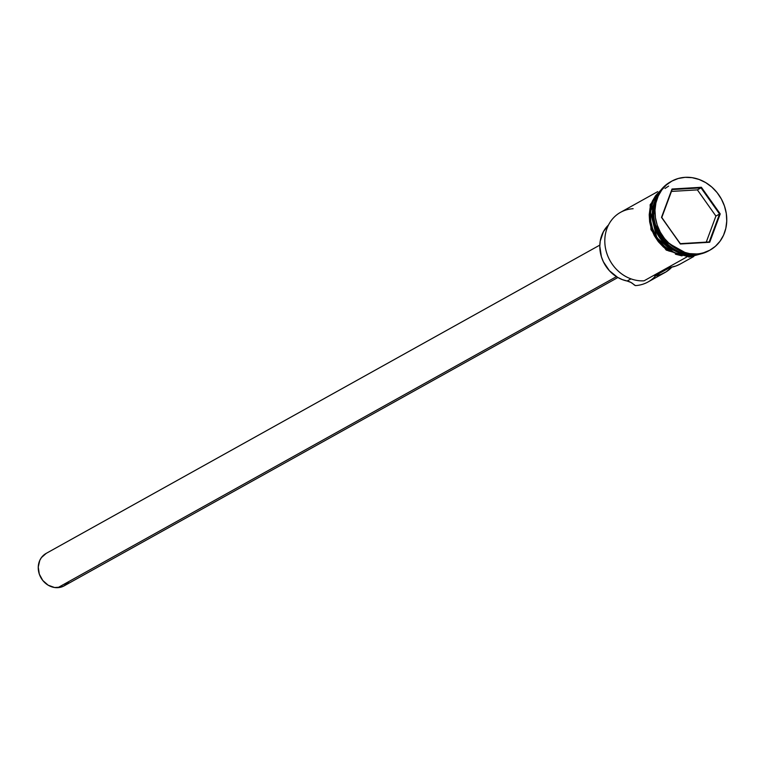 <?xml version="1.0" encoding="UTF-8"?>
<svg xmlns="http://www.w3.org/2000/svg" width="765" height="765" viewBox="0 0 765 765"><rect width="100%" height="100%" fill="white"/><g stroke="black" fill="none" stroke-linecap="round" stroke-linejoin="round"><path stroke-width="1.15" d="M655.643 275.84A37.102 32.704 -119.1 0 1 635.428 285.603L634.242 284.953A13.913 12.259 60.9 0 0 627.128 281.013L630.982 278.862L627.128 281.013L622.261 279.588L617.604 277.351L609.38 270.695L603.365 261.754L601.395 256.724L599.808 246.244L600.238 241.071L603.47 231.585L608.452 225.053A32.694 28.821 60.9 0 0 601.644 257.509A32.694 28.821 60.9 0 0 627.128 281.013L630.915 282.419L635.428 285.603A37.102 32.704 60.9 0 0 648.022 281.969L664.871 272.589A37.102 32.704 -119.1 0 1 654.764 275.974L670.083 267.444A37.102 32.704 60.9 0 0 680.19 264.059L693.807 256.476M599.837 245.096L46.11 553.43A18.551 16.352 60.9 0 0 39.34 574.199A18.551 16.352 60.9 0 0 57.863 587.663L616.427 276.643L57.863 587.663A18.551 16.352 60.9 0 0 64.164 585.847L617.881 277.513M665.034 188.467L668.639 186.086M655.213 201.233L653.214 219.364L660.119 237.198L684.34 253.54A37.102 32.704 60.9 0 1 655.213 201.233M653.511 221.2L666.468 244.475A36.644 32.293 60.9 0 1 653.511 221.2M688.433 254.391L660.415 238.737L652.421 217.719L656.647 197.303A37.102 32.704 -119.1 0 0 657.508 234.214A37.102 32.704 -119.1 0 0 688.433 254.391M709.365 250.451A39.426 34.741 -119.1 0 1 695.318 254.697A39.426 34.741 60.9 0 0 708.706 250.834L710.044 250.088A39.426 34.741 -119.1 0 1 696.657 253.951L695.318 254.697L703.456 252.804L709.777 250.232L715.371 246.33L720.018 241.252L723.547 235.18L725.822 228.362L726.75 221.056L726.301 213.54L724.493 206.11L721.385 199.043L717.111 192.617L711.823 187.071L705.732 182.625L699.076 179.45L692.096 177.662L685.067 177.337A39.426 34.741 -119.1 0 1 724.436 205.948A39.426 34.741 -119.1 0 1 710.044 250.088M657.699 191.642L620.539 212.335A37.102 32.704 60.9 0 0 606.999 253.875A37.102 32.704 60.9 0 0 644.044 280.812L686.568 257.126L644.044 280.812A37.102 32.704 -119.1 0 1 605.239 246.732A37.102 32.704 -119.1 0 1 633.133 208.702M680.286 264.002L676.05 265.952L670.083 267.444L654.764 275.974L660.731 274.482L666.21 271.795L671.871 267.138A37.102 32.704 -119.1 0 1 664.871 272.589M690.977 254.668L689.619 255.434A37.102 32.704 60.9 0 0 694.515 254.735L689.619 255.434L690.977 254.668M695.729 254.678L689.648 255.653A1.157 0.507 86.6 0 1 689.227 257.078A1.157 0.507 86.6 0 1 688.691 256.189A1.157 0.507 -93.4 0 0 689.227 257.078A1.157 0.507 -93.4 0 0 689.648 255.653L674.204 252.775L656.829 237.733L650.365 211.532L660.243 190.954L656.552 195.132L653.214 200.87L651.063 207.334L650.173 214.248L650.604 221.362L652.316 228.41L655.261 235.094L659.306 241.185L664.316 246.435L670.083 250.652L676.394 253.655L683.002 255.347L689.648 255.653L696.093 254.573M685.067 177.337L678.268 178.484L671.947 181.056L666.363 184.958L661.715 190.045L658.187 196.108L655.911 202.926L654.983 210.232L655.433 217.748L657.24 225.178L660.348 232.244L664.622 238.67L669.901 244.217L675.992 248.663L682.657 251.838L689.638 253.626L696.657 253.951A39.426 34.741 -119.1 0 1 657.298 225.34A39.426 34.741 -119.1 0 1 671.689 181.2A39.426 34.741 -119.1 0 1 685.067 177.337M672.024 189.022L701.39 187.282L720.228 213.904L709.71 242.266L680.343 244.006L661.505 217.384L672.024 189.022L661.505 217.384L680.343 244.006L661.792 217.461L672.139 189.567L701.027 187.855L697.384 189.883L671.46 191.413L697.384 189.883L701.027 187.855L719.559 214.037L709.203 241.941L680.324 243.653L661.505 217.384L672.024 189.022L672.139 189.567L701.027 187.855L701.39 187.282L672.024 189.022M671.689 181.2L670.341 181.946A39.426 34.741 60.9 0 0 655.959 226.086A39.426 34.741 60.9 0 0 695.318 254.697A39.426 34.741 -119.1 0 1 655.815 225.675A39.426 34.741 -119.1 0 1 671.02 181.582M659.554 191.958A37.102 32.704 60.9 0 0 654.324 232.828A37.102 32.704 60.9 0 0 689.619 255.434L683.002 255.128L676.442 253.445L670.169 250.451L664.431 246.273L659.459 241.052L655.433 234.998L652.516 228.353L650.814 221.353L650.393 214.286L651.264 207.401L653.406 200.985L659.554 191.958M695.136 255.108L696.8 254.582M660.893 190.093L655.595 195.658L652.249 201.405L650.097 207.86L649.217 214.783L649.648 221.898L651.359 228.936L654.305 235.63L658.349 241.721L663.351 246.971L669.126 251.178M675.428 254.19L682.036 255.883M695.796 254.668L695.06 254.888M68.86 581.687L64.04 585.913L61.066 587.128L54.554 587.51L48.138 585.177L42.783 580.472L39.311 574.123L38.25 567.085L39.761 560.439L41.415 557.589L46.235 553.363M706.258 242.113L715.916 216.065L719.559 214.037L715.916 216.065L697.384 189.883L715.916 216.065L706.258 242.113M680.324 243.653L709.71 242.266L680.324 243.653M709.203 241.941L709.71 242.266L720.228 213.904L719.559 214.037L709.203 241.941M719.559 214.037L720.228 213.904L701.39 187.282L701.027 187.855L719.559 214.037M701.658 253.684L689.236 257.078L666.229 250.088L650.948 229.634L650.135 204.752L664.211 186.44"/></g></svg>
